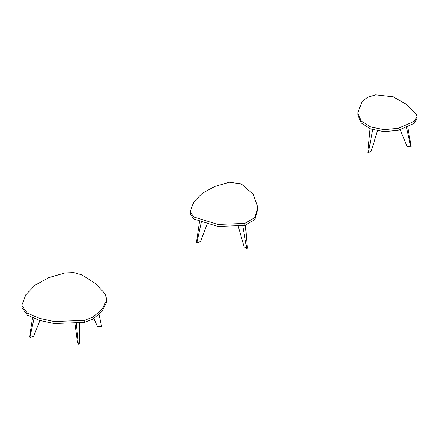 <?xml version="1.0" encoding="UTF-8"?>
<svg xmlns="http://www.w3.org/2000/svg" width="439" height="439" viewBox="0 0 439 439"><rect width="100%" height="100%" fill="white"/><g stroke="black" fill="none" stroke-linecap="round" stroke-linejoin="round"><path stroke-width="0.66" d="M99.071 314.543L101.612 326.364L97.562 326.737L93.886 318.533M76.282 323.664L78.411 344.165L77.401 341.866L74.943 323.801M79.377 323.258L79.201 344.044L78.411 344.165M106.6 298.789L106.425 302.493L102.002 311.427L92.958 319.12L84.293 322.391L54.052 323.516L39.439 320.36L27.383 315.207L21.95 307.761L21.994 305.045L25.819 294.788L35.049 285.207L48.795 277.64L65.027 272.926L73.801 272.603L81.703 274.819L95.23 283.364L104.844 293.521L106.6 298.789L106.425 300.485L102.002 309.418L92.958 317.106L84.293 320.382L54.052 321.502L39.439 318.352L27.383 313.199L21.95 305.753M32.568 317.792L29.556 336.932L29.89 337.366L34.05 318.418M39.867 320.492L33.633 336.395L29.89 337.366M199.52 221.728L196.502 242.301L196.891 242.718L201.254 222.419M207.038 224.307L200.502 241.604L196.891 242.718M242.723 225.855L246.767 248.562L244.073 246.784L238.295 226.508M245.467 225.311L247.387 248.254L246.767 248.562M257.781 207.186L257.781 209.194L254.96 219.451L244.885 225.437L217.804 226.442L193.917 219.006L190.219 213.925L190.246 211.439L193.72 202.11L202.116 193.401L214.611 186.52L229.367 182.234L241.159 183.859L253.325 194.384L257.781 207.186L254.96 217.442L244.885 223.429L217.804 224.433L193.917 216.998L190.219 211.916M370.061 128.742L367.778 152.432L368.359 152.767L372.667 129.681M377.408 130.882L371.257 151.093L368.359 152.767M406.487 127.508L410.86 147.043L406.98 146.275L400.22 129.741M407.776 126.937L411.129 146.593L410.86 147.043M417.05 116.785L417.05 118.793L414.125 123.392L398.365 130.257L384.125 131.678L370.489 128.918L361.187 122.969L357.801 115.161L357.823 112.51L362.065 101.623L367.492 97.332L375.619 94.835L393.24 96.805L406.788 104.57L416.188 114.167L417.05 116.785L414.125 121.378L398.365 128.248L384.125 129.67L370.489 126.904L361.187 120.961L357.801 113.152M84.293 322.391L84.293 320.382M244.885 225.437L244.885 223.429M414.125 123.392L414.125 121.378"/></g></svg>
